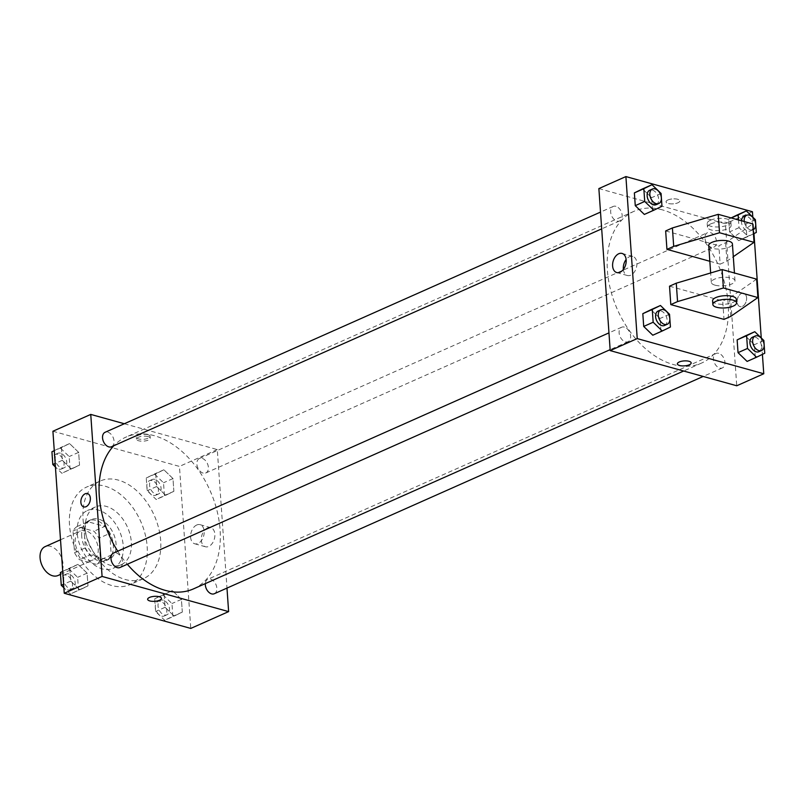 <?xml version="1.0" encoding="UTF-8"?>
<svg xmlns="http://www.w3.org/2000/svg" width="805" height="805" viewBox="0 0 805 805"><rect width="100%" height="100%" fill="white"/><g stroke="black" fill="none" stroke-linecap="round" stroke-linejoin="round"><path stroke-width="0.6" stroke-dasharray="4.03 3.02" d="M58 575.515A15.818 10.505 66 0 0 62.468 560.511A15.818 10.505 66 0 0 50.554 546.333A15.818 10.505 66 0 0 45.15 546.605M85.682 530.716A15.818 10.505 66 0 0 80.289 530.988A15.818 10.505 66 0 0 77.119 549.714A15.818 10.505 66 0 0 93.139 559.908A15.818 10.505 66 0 0 97.606 544.894A15.818 10.505 66 0 0 85.682 530.716M98.904 538.243L100.414 559.847A21.242 14.108 66 0 1 96.308 564.365L79.433 559.676A21.242 14.108 66 0 1 74.533 552.653L73.014 531.048A21.242 14.108 66 0 1 77.119 526.53L93.994 531.22A21.242 14.108 66 0 1 98.904 538.243L109.711 533.433L111.221 555.048L100.414 559.847M74.533 552.653L85.34 547.853L83.831 526.239L73.014 531.048M77.119 526.53L87.926 521.731L104.801 526.42L93.994 531.22M87.926 521.731A21.242 14.108 66 0 0 83.831 526.239M85.34 547.853A21.242 14.108 66 0 0 90.251 554.866L79.433 559.676M111.221 555.048A21.242 14.108 66 0 1 107.125 559.556L90.251 554.866M109.711 533.433A21.242 14.108 66 0 0 104.801 526.42M81.708 536.251A21.755 14.44 -114 0 1 88.691 520.765A21.755 14.44 -114 0 1 110.718 534.782A21.755 14.44 -114 0 1 106.361 560.522A21.755 14.44 -114 0 1 81.708 536.251M84.414 535.043A21.755 14.44 66 0 0 109.067 559.314A21.755 14.44 66 0 0 115.206 538.686A21.755 14.44 66 0 0 98.814 519.185A21.755 14.44 66 0 0 91.398 519.567A21.755 14.44 66 0 0 84.414 535.043M107.125 559.556L96.308 564.365M77.22 533.051A31.637 21 -114 0 1 87.383 510.531A31.637 21 -114 0 1 119.422 530.908A31.637 21 -114 0 1 113.082 568.35A31.637 21 -114 0 1 77.22 533.051M85.33 529.448A31.637 21 -114 0 1 95.483 506.929A31.637 21 -114 0 1 127.532 527.305A31.637 21 -114 0 1 121.183 564.748A31.637 21 -114 0 1 85.33 529.448M69.512 525.051A53.392 35.45 -114 0 1 86.648 487.045A53.392 35.45 -114 0 1 140.724 521.439A53.392 35.45 -114 0 1 130.018 584.631A53.392 35.45 -114 0 1 69.512 525.051M83.026 519.044A53.392 35.45 66 0 0 143.531 578.624A53.392 35.45 66 0 0 158.605 527.969A53.392 35.45 66 0 0 118.375 480.122A53.392 35.45 66 0 0 100.162 481.038A53.392 35.45 66 0 0 83.026 519.044M79.806 589.874L70.729 581.099L69.834 568.34L78.015 564.355L87.091 573.13L87.987 585.889L79.806 589.874L70.729 581.099L69.834 568.34L78.015 564.355L87.091 573.13L87.987 585.889L70.347 594.08L63.867 587.811M174.132 616.087L165.055 607.312L164.16 594.553L172.34 590.568L181.417 599.353L182.312 612.102L174.132 616.087L165.055 607.312L164.16 594.553L172.34 590.568L181.417 599.353L182.312 612.102L174.132 616.087L164.673 620.293L155.596 611.518L154.701 598.759L162.882 594.774L171.958 603.549L172.854 616.308L164.673 620.293M52.919 431.239L179.455 466.407L190.785 628.423M71.353 469.094L62.287 460.309L61.391 447.56L69.572 443.575L78.648 452.35L79.534 465.109L71.353 469.094L62.287 460.309L61.391 447.56L69.572 443.575L78.648 452.35L79.534 465.109L61.894 473.29L55.424 467.031M165.679 495.306L156.613 486.532L155.717 473.773L163.898 469.788L172.974 478.562L173.86 491.322L165.679 495.306L156.613 486.532L155.717 473.773L163.898 469.788L172.974 478.562L173.86 491.322L165.679 495.306L156.22 499.513L147.154 490.728L146.258 477.979L154.439 473.994L163.516 482.769L164.401 495.528L156.22 499.513M193.421 588.908A83.056 55.143 66 0 0 216.857 510.118A83.056 55.143 66 0 0 154.278 435.686A83.056 55.143 66 0 0 125.952 437.115A83.056 55.143 66 0 0 113.877 445.688M117.731 551.204A83.056 55.143 66 0 0 127.311 564.255M124.312 423.742L217.29 449.582L226.98 588.103M214.291 593.738A7.909 5.253 66 0 0 216.525 586.231A7.909 5.253 66 0 0 210.558 579.147A7.909 5.253 66 0 0 207.861 579.288A7.909 5.253 66 0 0 205.325 583.615M119.965 567.525A7.909 5.253 66 0 0 122.189 560.018A7.909 5.253 66 0 0 116.232 552.934A7.909 5.253 66 0 0 113.535 553.065M111.513 446.745A7.909 5.253 66 0 0 113.747 439.238A7.909 5.253 66 0 0 107.79 432.154A7.909 5.253 66 0 0 105.093 432.285M203.142 473.099A7.909 5.253 -114 0 1 197.185 466.004A7.909 5.253 -114 0 1 199.419 458.498A7.909 5.253 -114 0 1 207.428 463.6A7.909 5.253 -114 0 1 205.839 472.958A7.909 5.253 -114 0 1 203.142 473.099M217.29 449.582L179.455 466.407M207.449 527.969A9.922 6.51 -74.5 0 0 201.361 537.861A9.922 6.51 -74.5 0 0 205.436 546.756A9.922 6.51 -74.5 0 0 214.361 538.948A9.922 6.51 -74.5 0 0 210.749 527.647A9.922 6.51 -74.5 0 0 207.449 527.969M147.939 434.7A6.923 2.485 176 0 0 140.392 434.71A6.923 2.485 176 0 0 136.307 437.286A6.923 2.485 176 0 0 143.391 439.289A6.923 2.485 176 0 0 150.112 436.32A6.923 2.485 176 0 0 147.939 434.7M148.07 436.562A6.923 2.485 176 0 0 140.523 436.562A6.923 2.485 176 0 0 136.437 439.148A6.923 2.485 176 0 0 143.511 441.14A6.923 2.485 176 0 0 150.243 438.182A6.923 2.485 176 0 0 148.07 436.562M147.637 599.312L147.637 599.312A6.923 2.485 -4 0 1 154.369 596.354A6.923 2.485 -4 0 1 161.443 598.346L161.443 598.346M196.752 524.991A9.922 6.51 -74.5 0 0 190.664 534.882A9.922 6.51 -74.5 0 0 194.74 543.788A9.922 6.51 -74.5 0 0 203.665 535.969A9.922 6.51 -74.5 0 0 200.053 524.669A9.922 6.51 -74.5 0 0 196.752 524.991M87.463 493.566L87.463 493.566A6.923 4.538 105.5 0 1 89.989 501.455A6.923 4.538 105.5 0 1 83.76 506.909L83.76 506.909M662.394 209.853A83.056 55.143 66 0 0 634.068 211.282A83.056 55.143 66 0 0 617.415 309.573A83.056 55.143 66 0 0 701.537 363.075A83.056 55.143 66 0 0 724.973 284.286A83.056 55.143 66 0 0 662.394 209.853M711.258 247.266A7.909 5.253 -114 0 1 705.301 240.172A7.909 5.253 -114 0 1 707.535 232.665A7.909 5.253 -114 0 1 715.544 237.767A7.909 5.253 -114 0 1 713.955 247.125A7.909 5.253 -114 0 1 711.258 247.266M624.348 327.102A7.909 5.253 66 0 0 621.651 327.233A7.909 5.253 66 0 0 620.061 336.601A7.909 5.253 66 0 0 628.071 341.692A7.909 5.253 66 0 0 630.305 334.186A7.909 5.253 66 0 0 624.348 327.102M615.906 206.322A7.909 5.253 66 0 0 613.199 206.452A7.909 5.253 66 0 0 611.619 215.821A7.909 5.253 66 0 0 619.629 220.912A7.909 5.253 66 0 0 621.863 213.406A7.909 5.253 66 0 0 615.906 206.322M718.674 353.315A7.909 5.253 66 0 0 715.977 353.455A7.909 5.253 66 0 0 714.387 362.814A7.909 5.253 66 0 0 722.407 367.905A7.909 5.253 66 0 0 724.631 360.399A7.909 5.253 66 0 0 718.674 353.315M598.87 188.581L725.406 223.75L736.736 385.776M623.362 269.464A9.922 6.51 -74.5 0 0 627.437 275.521A9.922 6.51 -74.5 0 0 636.363 267.703A9.922 6.51 -74.5 0 0 632.75 256.413A9.922 6.51 -74.5 0 0 629.45 256.725A9.922 6.51 -74.5 0 0 626.139 259.492M691.183 362.904L691.183 362.904A6.923 2.485 176 0 0 684.109 360.912A6.923 2.485 176 0 0 677.377 363.87L677.377 363.87M746.607 297.86A6.923 4.538 -74.5 0 0 743.74 293.292A6.923 4.538 -74.5 0 0 737.511 298.746A6.923 4.538 -74.5 0 0 740.026 306.625A6.923 4.538 -74.5 0 0 746.607 297.86A6.923 4.538 105.5 0 1 740.026 306.625A6.923 4.538 105.5 0 1 737.501 298.746A6.923 4.538 105.5 0 1 743.729 293.292A6.923 4.538 105.5 0 1 746.607 297.86M752.434 211.735L725.406 223.75M752.816 217.189L753.963 233.601M761.258 337.969L762.405 354.381M667.919 199.962A6.923 2.485 176 0 0 666.047 201.844A6.923 2.485 176 0 0 673.121 203.846A6.923 2.485 176 0 0 679.853 200.878A6.923 2.485 176 0 0 675.415 198.885A6.923 2.485 176 0 0 667.919 199.962M667.919 199.972A6.923 2.485 -4 0 1 675.415 198.895A6.923 2.485 -4 0 1 679.853 200.888A6.923 2.485 -4 0 1 673.121 203.846A6.923 2.485 -4 0 1 666.047 201.854A6.923 2.485 -4 0 1 667.919 199.972M650.993 309.694L660.07 318.468L660.965 331.227L652.785 335.212L660.965 331.227L660.07 318.468L650.993 309.694M745.329 335.906L754.396 344.691L755.291 357.44L747.11 361.425L755.291 357.44L754.396 344.691L745.329 335.906M755.412 219.705L745.953 223.901L736.877 215.126L745.953 223.901L746.849 236.66L738.668 240.645L729.592 231.87L728.696 219.111L731.151 217.914L728.696 219.111L729.592 231.87L738.668 240.645L748.127 236.439L739.05 227.664L738.507 219.966M642.551 188.913L651.627 197.688L652.513 210.447L644.332 214.432L652.513 210.447L651.627 197.688L642.551 188.913M669.519 286.188L722.719 300.969L724.007 319.384M709.829 261.283L720.143 264.151L718.855 245.736L725.617 242.738L752.756 223.921M665.654 230.955L718.855 245.736M715.041 285.171A11.864 4.256 -4 0 1 711.308 282.394A11.864 4.256 -4 0 1 722.85 277.323A11.864 4.256 -4 0 1 734.985 280.744A11.864 4.256 -4 0 1 727.982 285.171A11.864 4.256 -4 0 1 715.041 285.171M756.62 279.154L729.481 297.971L722.719 300.969M708.732 245.575A11.864 4.256 176 0 0 712.465 248.353A11.864 4.256 176 0 0 725.406 248.343A11.864 4.256 176 0 0 732.409 243.915M720.143 264.151L726.905 261.142L733.305 256.715M710.654 223.931A11.864 4.256 176 0 0 707.444 227.161A11.864 4.256 176 0 0 719.579 230.582A11.864 4.256 176 0 0 731.121 225.501A11.864 4.256 176 0 0 723.504 222.089A11.864 4.256 176 0 0 710.654 223.931M710.402 220.248A11.864 4.256 176 0 0 707.192 223.478A11.864 4.256 176 0 0 719.318 226.899A11.864 4.256 176 0 0 730.86 221.818A11.864 4.256 176 0 0 723.252 218.407A11.864 4.256 176 0 0 710.402 220.248M712.596 300.808A11.864 4.256 176 0 0 724.731 304.23A11.864 4.256 176 0 0 736.273 299.148M730.759 316.385L729.481 297.971M726.905 261.142L725.617 242.738M154.822 479.388A7.909 5.253 66 0 0 152.115 479.528A7.909 5.253 66 0 0 150.535 488.887A7.909 5.253 66 0 0 158.545 493.978A7.909 5.253 66 0 0 160.779 486.472A7.909 5.253 66 0 0 154.822 479.388M156.613 486.532L147.154 490.728M155.717 473.773L146.258 477.979M163.898 469.788L154.439 473.994M172.974 478.562L163.516 482.769M173.86 491.322L164.401 495.528M152.115 480.585A7.909 5.253 66 0 0 149.418 480.726A7.909 5.253 66 0 0 147.828 490.084A7.909 5.253 66 0 0 155.838 495.186A7.909 5.253 66 0 0 158.072 487.679A7.909 5.253 66 0 0 152.115 480.585M163.264 600.168A7.909 5.253 66 0 0 160.567 600.309A7.909 5.253 66 0 0 158.977 609.667A7.909 5.253 66 0 0 166.987 614.758A7.909 5.253 66 0 0 169.221 607.262A7.909 5.253 66 0 0 163.264 600.168M165.055 607.312L155.596 611.518M164.16 594.553L154.701 598.759M172.34 590.568L162.882 594.774M181.417 599.353L171.958 603.549M182.312 612.102L172.854 616.308M160.557 601.365A7.909 5.253 66 0 0 157.861 601.506A7.909 5.253 66 0 0 156.281 610.864A7.909 5.253 66 0 0 164.29 615.966A7.909 5.253 66 0 0 166.524 608.459A7.909 5.253 66 0 0 160.557 601.365M54.277 450.619L60.113 447.781L69.19 456.556L70.075 469.315L61.894 473.29M60.486 453.175A7.909 5.253 66 0 0 57.789 453.306A7.909 5.253 66 0 0 56.209 462.674A7.909 5.253 66 0 0 64.219 467.765A7.909 5.253 66 0 0 66.453 460.259A7.909 5.253 66 0 0 60.486 453.175M62.287 460.309L55.173 463.479M61.391 447.56L54.277 450.72M69.572 443.575L60.113 447.781M78.648 452.35L69.19 456.556M79.534 465.109L70.075 469.315M57.789 454.372A7.909 5.253 66 0 0 55.092 454.513A7.909 5.253 66 0 0 53.502 463.871A7.909 5.253 66 0 0 61.512 468.963A7.909 5.253 66 0 0 63.746 461.466A7.909 5.253 66 0 0 57.789 454.372M62.72 571.399L68.556 568.561L77.632 577.336L78.528 590.095L70.347 594.08M68.938 573.955A7.909 5.253 66 0 0 66.241 574.096A7.909 5.253 66 0 0 64.652 583.454A7.909 5.253 66 0 0 72.661 588.546A7.909 5.253 66 0 0 74.895 581.039A7.909 5.253 66 0 0 68.938 573.955M70.729 581.099L63.615 584.259M69.834 568.34L62.73 571.5M78.015 564.355L68.556 568.561M87.091 573.13L77.632 577.336M87.987 585.889L78.528 590.095M66.231 575.152A7.909 5.253 66 0 0 63.535 575.293A7.909 5.253 66 0 0 61.945 584.651A7.909 5.253 66 0 0 69.965 589.753A7.909 5.253 66 0 0 72.188 582.246A7.909 5.253 66 0 0 66.231 575.152M753.45 233.842L748.127 236.439M741.475 220.791A7.909 5.253 66 0 0 744.283 228.721A7.909 5.253 66 0 0 750.441 230.904A7.909 5.253 66 0 0 752.675 223.408A7.909 5.253 66 0 0 746.718 216.314A7.909 5.253 66 0 0 744.021 216.454M739.05 227.664L729.592 231.87M731.292 217.954L728.696 219.111M745.953 223.901L746.849 236.66L738.668 240.645M756.308 232.454L746.849 236.66M744.253 221.556A7.909 5.253 66 0 0 753.148 229.707A7.909 5.253 66 0 0 753.158 229.707M758.894 351.694A7.909 5.253 66 0 0 761.117 344.188A7.909 5.253 66 0 0 755.16 337.094A7.909 5.253 66 0 0 752.464 337.235M763.854 340.485L754.396 344.691M764.75 353.234L755.291 357.44M656.115 204.691A7.909 5.253 66 0 0 658.349 197.195A7.909 5.253 66 0 0 652.392 190.101A7.909 5.253 66 0 0 649.695 190.242M661.086 193.482L651.627 197.688M661.972 206.241L652.513 210.447M664.558 325.472A7.909 5.253 66 0 0 666.792 317.975A7.909 5.253 66 0 0 660.835 310.881A7.909 5.253 66 0 0 658.138 311.022M669.529 314.272L660.07 318.468M670.424 327.021L660.965 331.227M60.506 574.408L93.139 559.908M60.506 539.783L80.289 530.988M91.398 519.567L88.691 520.765M109.067 559.314L106.361 560.522M95.483 506.929L87.383 510.531M121.183 564.748L113.082 568.35M100.162 481.038L86.648 487.045M143.531 578.624L130.018 584.631M150.243 438.182L150.112 436.32M136.437 439.148L136.307 437.286M194.74 543.788L205.436 546.756M200.053 524.669L210.749 527.647M634.068 211.282L125.952 437.115M701.537 363.075L683.656 371.025M205.839 472.958L713.955 247.125M199.419 458.498L707.535 232.665M621.651 327.233L608.962 332.878M628.071 341.692L610.13 349.662M613.199 206.452L600.51 212.097M619.629 220.912L601.687 228.882M715.977 353.455L207.861 579.288M722.407 367.905L703.178 376.448M616.741 272.553L627.437 275.521M622.054 253.434L632.75 256.413M734.985 280.744L734.442 272.996M711.308 282.394L710.654 272.965M707.192 223.478L707.444 227.161M730.86 221.818L731.121 225.501M152.115 479.528L149.418 480.726M158.545 493.978L155.838 495.186M160.567 600.309L157.861 601.506M166.987 614.758L164.29 615.966M57.789 453.306L55.092 454.513M64.219 467.765L61.512 468.963M66.241 574.096L63.535 575.293M72.661 588.546L69.965 589.753M753.148 229.707L750.441 230.904"/><path stroke-width="1.21" d="M60.506 539.783L45.15 546.605A15.818 10.505 66 0 0 41.981 565.331A15.818 10.505 66 0 0 58 575.515L60.506 574.408M226.98 588.103L228.62 611.609L190.785 628.423L64.249 593.265L52.919 431.239L90.754 414.414L124.312 423.742M228.62 611.609L102.084 576.44L64.249 593.265M102.084 576.44L90.754 414.414M85.159 493.787A6.923 4.538 105.5 0 1 87.463 493.566A6.923 4.538 105.5 0 1 89.989 501.455A6.923 4.538 105.5 0 1 83.76 506.909A6.923 4.538 105.5 0 1 80.913 500.69A6.923 4.538 105.5 0 1 85.159 493.787M113.877 445.688A83.056 55.143 66 0 0 117.731 551.204M127.311 564.255A83.056 55.143 66 0 0 193.421 588.908L683.656 371.025M205.325 583.615A7.909 5.253 66 0 0 208.123 591.544A7.909 5.253 66 0 0 214.291 593.738L703.178 376.448M608.962 332.878L113.535 553.065A7.909 5.253 66 0 0 111.945 562.433A7.909 5.253 66 0 0 119.965 567.525L610.13 349.662M600.51 212.097L105.093 432.285A7.909 5.253 66 0 0 103.503 441.653A7.909 5.253 66 0 0 111.513 446.745L601.687 228.882M161.443 598.346A6.923 2.485 -4 0 1 157.357 600.933A6.923 2.485 -4 0 1 149.811 600.933A6.923 2.485 -4 0 1 147.637 599.312A6.923 2.485 -4 0 1 154.369 596.354A6.923 2.485 -4 0 1 161.443 598.346A6.923 2.485 -4 0 1 157.367 600.933A6.923 2.485 -4 0 1 149.811 600.933A6.923 2.485 -4 0 1 147.637 599.312M83.76 506.909A6.923 4.538 105.5 0 1 80.913 500.69A6.923 4.538 105.5 0 1 85.159 493.797A6.923 4.538 105.5 0 1 87.463 493.566M762.405 354.381L763.764 373.762L736.736 385.776L610.2 350.608L598.87 188.581L625.898 176.577L752.434 211.735L752.816 217.189M618.753 253.756A9.922 6.51 105.5 0 1 622.054 253.434A9.922 6.51 105.5 0 1 625.666 264.734A9.922 6.51 105.5 0 1 616.741 272.553A9.922 6.51 105.5 0 1 612.665 263.648A9.922 6.51 105.5 0 1 618.753 253.756M763.764 373.762L637.228 338.593L610.2 350.608M637.228 338.593L625.898 176.577M626.139 259.492A9.922 6.51 -74.5 0 0 623.362 269.464M677.377 363.87A6.923 2.485 176 0 0 681.815 365.862A6.923 2.485 176 0 0 689.311 364.786A6.923 2.485 -4 0 1 681.815 365.862A6.923 2.485 -4 0 1 677.377 363.87A6.923 2.485 -4 0 1 684.109 360.912A6.923 2.485 -4 0 1 691.183 362.904A6.923 2.485 -4 0 1 689.311 364.786A6.923 2.485 176 0 0 691.183 362.904M753.963 233.601L761.258 337.969M652.785 335.212L643.708 326.438L642.813 313.678L650.993 309.694L642.813 313.678L643.708 326.438L652.785 335.212L662.243 331.006L653.167 322.231L652.271 309.472L660.452 305.487L669.529 314.272L670.424 327.021L662.243 331.006M747.11 361.425L738.034 352.65L737.139 339.891L745.329 335.906L737.139 339.891L738.034 352.65L747.11 361.425L756.569 357.219L747.493 348.444L746.607 335.685L754.788 331.71L763.854 340.485L764.75 353.234L756.569 357.219M731.151 217.914L736.877 215.126L731.151 217.914M644.332 214.432L635.266 205.647L634.37 192.898L642.551 188.913L634.37 192.898L635.266 205.647L644.332 214.432L653.791 210.226L644.725 201.451L643.829 188.692L652.01 184.707L661.086 193.482L661.972 206.241L653.791 210.226M670.807 304.602L724.007 319.384L730.759 316.385L757.908 297.568L723.393 287.979L677.558 301.593L670.807 304.602L669.519 286.188L676.27 283.189L722.105 269.564L756.62 279.154L757.908 297.568M733.305 256.715L754.044 242.335L719.529 232.746L673.694 246.36L666.942 249.369L709.829 261.283M666.942 249.369L665.654 230.955L672.406 227.946L718.241 214.331L752.756 223.921L754.044 242.335M734.442 272.996L732.409 243.915A11.864 4.256 176 0 0 728.676 241.138A11.864 4.256 176 0 0 715.736 241.148A11.864 4.256 176 0 0 708.732 245.575L710.654 272.965M736.525 302.831L736.273 299.148A11.864 4.256 176 0 0 732.54 296.381A11.864 4.256 176 0 0 715.806 297.578A11.864 4.256 176 0 0 712.596 300.808L712.858 304.491A11.864 4.256 -4 0 1 716.058 301.261A11.864 4.256 -4 0 1 728.907 299.42A11.864 4.256 -4 0 1 736.525 302.831A11.864 4.256 -4 0 1 724.983 307.913A11.864 4.256 -4 0 1 712.858 304.491M677.558 301.593L676.27 283.189M723.393 287.979L722.105 269.564M719.529 232.746L718.241 214.331M673.694 246.36L672.406 227.946M55.424 467.031L52.818 464.515L51.933 451.766L54.277 450.619M55.173 463.479L52.818 464.515M54.277 450.72L51.933 451.766M63.867 587.811L61.271 585.295L60.375 572.546L62.72 571.399M63.615 584.259L61.271 585.295M62.73 571.5L60.375 572.546M738.507 219.966L738.155 214.905L746.336 210.92L755.412 219.705L756.308 232.454L753.45 233.842M753.158 229.707A7.909 5.253 66 0 0 755.372 222.19A7.909 5.253 66 0 0 749.415 215.116A7.909 5.253 66 0 0 746.718 215.247L744.021 216.454A7.909 5.253 66 0 0 741.475 220.791M738.155 214.905L731.292 217.954M746.336 210.92L736.877 215.126M746.718 215.247A7.909 5.253 66 0 0 744.253 221.556M755.171 336.037L752.464 337.235A7.909 5.253 66 0 0 750.874 346.593A7.909 5.253 66 0 0 758.894 351.694L761.59 350.487A7.909 5.253 66 0 0 763.824 342.99A7.909 5.253 66 0 0 757.867 335.896A7.909 5.253 66 0 0 755.171 336.037A7.909 5.253 66 0 0 753.581 345.395A7.909 5.253 66 0 0 761.59 350.487M747.493 348.444L738.034 352.65M746.607 335.685L737.139 339.891M754.788 331.71L745.329 335.906M652.392 189.034L649.695 190.242A7.909 5.253 66 0 0 648.106 199.6A7.909 5.253 66 0 0 656.115 204.691L658.822 203.494A7.909 5.253 66 0 0 661.046 195.987A7.909 5.253 66 0 0 655.089 188.903A7.909 5.253 66 0 0 652.392 189.034A7.909 5.253 66 0 0 650.812 198.402A7.909 5.253 66 0 0 658.822 203.494M644.725 201.451L635.266 205.647M643.829 188.692L634.37 192.898M652.01 184.707L642.551 188.913M660.835 309.814L658.138 311.022A7.909 5.253 66 0 0 656.548 320.38A7.909 5.253 66 0 0 664.558 325.472L667.265 324.274A7.909 5.253 66 0 0 669.498 316.768A7.909 5.253 66 0 0 663.541 309.684A7.909 5.253 66 0 0 660.835 309.814A7.909 5.253 66 0 0 659.255 319.183A7.909 5.253 66 0 0 667.265 324.274M653.167 322.231L643.708 326.438M652.271 309.472L642.813 313.678M660.452 305.487L650.993 309.694"/></g></svg>
